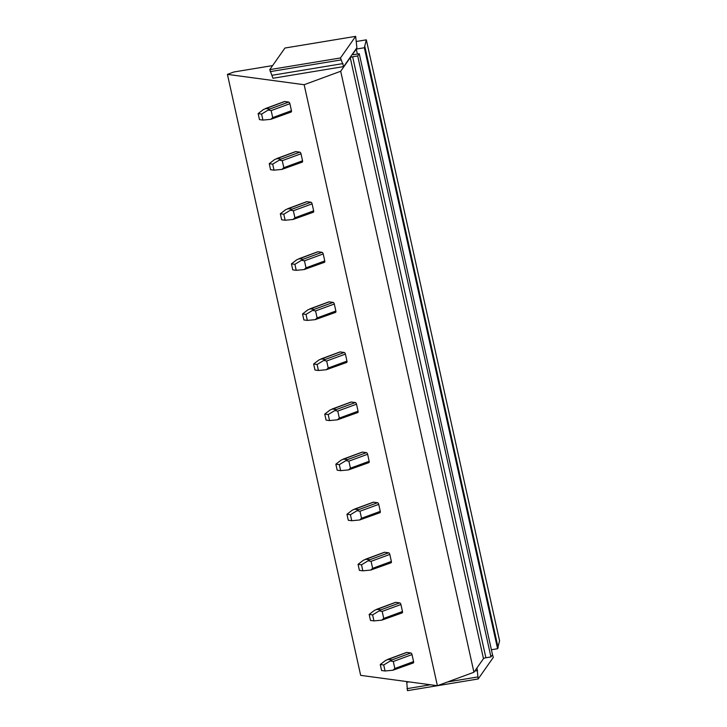 <?xml version="1.0" encoding="UTF-8"?>
<svg xmlns="http://www.w3.org/2000/svg" width="727" height="727" viewBox="0 0 727 727"><rect width="100%" height="100%" fill="white"/><g stroke="black" fill="none" stroke-linecap="round" stroke-linejoin="round"><path stroke-width="1.09" d="M406.711 681.572L407.447 690.65L478.166 678.973L493.333 657.372L492.479 654.654M476.994 667.886L478.166 678.973M407.002 688.651L430.466 684.77M447.614 681.935L477.73 676.964M406.866 682.253L409.083 681.89M474.786 671.039L477.584 670.576M355.657 36.35L356.902 47.755L343.689 66.584L340.49 57.951L355.657 36.35L284.939 48.027L269.772 69.628L340.49 57.951M343.689 66.584L272.961 78.262L269.772 69.628M270.217 71.628L340.936 59.95M272.298 75.254L343.017 63.576M491.397 649.756L497.586 648.729L499.576 640.814L366.335 39.831L356.166 41.512M272.607 65.594L233.903 71.982L227.424 74.372L360.665 675.356L437.39 685.706L473.931 672.248L483.473 658.653A2.108 0.473 167.5 0 1 485.89 657.762L490.934 656.926L492.497 654.718L359.256 53.725L354.203 54.561A2.108 0.473 167.5 0 1 352.54 54.461A2.108 0.473 167.5 0 1 352.577 54.343L356.266 49.082L364.354 47.746L366.335 39.831M227.424 74.372L304.159 84.714L340.699 71.255L350.241 57.66A2.108 0.473 167.5 0 1 352.65 56.779L357.702 55.943L359.256 53.725M498.168 647.902L364.936 46.91M497.586 648.729L364.354 47.746M357.366 54.034L356.266 49.082M490.934 656.926L357.702 55.943M473.931 672.248L340.699 71.255M437.39 685.706L304.159 84.714M413.436 662.842L413.045 662.988A1.581 0.8 -110.2 0 0 413.263 662.969A1.581 0.8 -110.2 0 0 413.581 661.597L412.027 654.591A1.581 0.8 -110.2 0 0 410.828 652.973L406.793 652.428A1.581 0.8 -110.2 0 0 406.575 652.446L387.618 659.434L392.089 659.871L383.72 664.978L380.266 664.514L385.664 660.38L406.793 652.428M402.331 612.761L401.949 612.906A1.581 0.8 -110.2 0 0 402.158 612.888A1.581 0.8 -110.2 0 0 402.476 611.516L400.922 604.51A1.581 0.8 -110.2 0 0 399.723 602.892L395.688 602.347A1.581 0.8 -110.2 0 0 395.47 602.365L376.513 609.353L380.984 609.789L372.624 614.897L369.162 614.424L374.559 610.298L395.688 602.347M391.235 562.68L390.844 562.825A1.581 0.8 -110.2 0 0 391.053 562.798A1.581 0.8 -110.2 0 0 391.371 561.435L389.817 554.428A1.581 0.8 -110.2 0 0 388.618 552.811L384.583 552.266A1.581 0.8 -110.2 0 0 384.374 552.284L365.408 559.263L369.879 559.708L361.519 564.815L358.057 564.343L363.455 560.208L384.583 552.266M380.13 512.599L379.739 512.744A1.581 0.8 -110.2 0 0 379.948 512.717A1.581 0.8 -110.2 0 0 380.276 511.354L378.722 504.347A1.581 0.8 -110.2 0 0 377.522 502.721L373.478 502.175A1.581 0.8 -110.2 0 0 373.269 502.203L354.313 509.182L358.774 509.627L350.414 514.734L346.952 514.262L352.35 510.127L373.478 502.175M369.025 462.517L368.634 462.654A1.581 0.8 -110.2 0 0 368.853 462.636A1.581 0.8 -110.2 0 0 369.171 461.272L367.617 454.257A1.581 0.8 -110.2 0 0 366.417 452.639L362.373 452.094A1.581 0.8 -110.2 0 0 362.164 452.121L343.208 459.1L347.679 459.546L339.309 464.644L335.847 464.18L341.254 460.046L362.373 452.094M357.92 412.436L357.53 412.572A1.581 0.8 -110.2 0 0 357.748 412.554A1.581 0.8 -110.2 0 0 358.066 411.191L356.512 404.176A1.581 0.8 -110.2 0 0 355.312 402.558L351.277 402.013A1.581 0.8 -110.2 0 0 351.059 402.04L332.103 409.019L336.574 409.465L328.213 414.563L324.751 414.099L330.149 409.964L351.277 402.013M346.815 362.355L346.434 362.491A1.581 0.8 -110.2 0 0 346.643 362.473A1.581 0.8 -110.2 0 0 346.961 361.11L345.407 354.094A1.581 0.8 -110.2 0 0 344.207 352.477L340.172 351.932A1.581 0.8 -110.2 0 0 339.963 351.95L320.998 358.938L325.469 359.383L317.108 364.481L313.646 364.018L319.044 359.883L340.172 351.932M335.72 312.265L335.329 312.41A1.581 0.8 -110.2 0 0 335.538 312.392A1.581 0.8 -110.2 0 0 335.856 311.029L334.302 304.013A1.581 0.8 -110.2 0 0 333.111 302.396L329.067 301.85A1.581 0.8 -110.2 0 0 328.858 301.869L309.893 308.857L314.364 309.302L306.003 314.4L302.541 313.937L307.939 309.802L329.067 301.85M324.615 262.183L324.224 262.329A1.581 0.8 -110.2 0 0 324.433 262.311A1.581 0.8 -110.2 0 0 324.76 260.938L323.206 253.932A1.581 0.8 -110.2 0 0 322.006 252.314L317.963 251.769A1.581 0.8 -110.2 0 0 317.754 251.787L298.797 258.776L303.259 259.212L294.898 264.319L291.436 263.856L296.843 259.721L317.963 251.769M313.51 212.102L313.119 212.248A1.581 0.8 -110.2 0 0 313.337 212.229A1.581 0.8 -110.2 0 0 313.655 210.857L312.101 203.851A1.581 0.8 -110.2 0 0 310.902 202.233L306.867 201.688A1.581 0.8 -110.2 0 0 306.649 201.706L287.692 208.694L292.163 209.131L283.794 214.238L280.331 213.765L285.738 209.64L306.867 201.688M302.405 162.021L302.023 162.166A1.581 0.8 -110.2 0 0 302.232 162.139A1.581 0.8 -110.2 0 0 302.55 160.776L300.996 153.77A1.581 0.8 -110.2 0 0 299.797 152.152L295.762 151.607A1.581 0.8 -110.2 0 0 295.544 151.625L276.587 158.604L281.058 159.049L272.698 164.157L269.235 163.684L274.633 159.549L295.762 151.607M291.3 111.94L290.918 112.085A1.581 0.8 -110.2 0 0 291.127 112.058A1.581 0.8 -110.2 0 0 291.445 110.695L289.891 103.688A1.581 0.8 -110.2 0 0 288.692 102.062L284.657 101.516A1.581 0.8 -110.2 0 0 284.448 101.544L265.482 108.523L269.953 108.968L261.593 114.075L258.13 113.603L263.528 109.468L284.657 101.516M413.581 661.597L394.843 668.504L392.953 670.221L385.056 670.985L383.72 664.978M394.843 668.504L393.289 661.497L390.926 661.088M380.266 664.514L381.593 670.521L385.056 670.985M392.953 670.221L413.263 662.969M402.476 611.516L383.738 618.423L381.848 620.14L373.951 620.903L372.624 614.897M383.738 618.423L382.184 611.407L379.821 611.007M369.162 614.424L370.488 620.44L373.951 620.903M381.848 620.14L402.158 612.888M391.371 561.435L372.633 568.341L370.743 570.059L362.855 570.822L361.519 564.815M372.633 568.341L371.079 561.326L368.716 560.926M358.057 564.343L359.392 570.359L362.855 570.822M370.743 570.059L391.053 562.798M380.276 511.354L361.528 518.26L359.638 519.978L351.75 520.741L350.414 514.734M361.528 518.26L359.974 511.245L357.62 510.836M346.952 514.262L348.288 520.268L351.75 520.741M359.638 519.978L379.948 512.717M369.171 461.272L350.432 468.179L348.542 469.896L340.645 470.66L339.309 464.644M350.432 468.179L348.869 461.163L346.515 460.754M335.847 464.18L337.183 470.187L340.645 470.66M348.542 469.896L368.853 462.636M358.066 411.191L339.327 418.098L337.437 419.815L329.54 420.579L328.213 414.563M339.327 418.098L337.773 411.082L335.411 410.673M324.751 414.099L326.078 420.106L329.54 420.579M337.437 419.815L357.748 412.554M346.961 361.11L328.222 368.007L326.332 369.725L318.435 370.488L317.108 364.481M328.222 368.007L326.668 361.001L324.306 360.592M313.646 364.018L314.973 370.025L318.435 370.488M326.332 369.725L346.643 362.473M335.856 311.029L317.117 317.926L315.227 319.644L307.339 320.407L306.003 314.4M317.117 317.926L315.563 310.92L313.201 310.511M302.541 313.937L303.877 319.944L307.339 320.407M315.227 319.644L335.538 312.392M324.76 260.938L306.012 267.845L304.122 269.563L296.234 270.326L294.898 264.319M306.012 267.845L304.459 260.839L302.105 260.43M291.436 263.856L292.772 269.862L296.234 270.326M304.122 269.563L324.433 262.311M313.655 210.857L294.917 217.764L293.026 219.481L285.129 220.245L283.794 214.238M294.917 217.764L293.363 210.748L291 210.348M280.331 213.765L281.667 219.781L285.129 220.245M293.026 219.481L313.337 212.229M302.55 160.776L283.812 167.683L281.922 169.4L274.024 170.163L272.698 164.157M283.812 167.683L282.258 160.667L279.895 160.267M269.235 163.684L270.562 169.7L274.024 170.163M281.922 169.4L302.232 162.139M291.445 110.695L272.707 117.601L270.817 119.319L262.92 120.082L261.593 114.075M272.707 117.601L271.153 110.586L268.79 110.177M258.13 113.603L259.466 119.61L262.92 120.082M270.817 119.319L291.127 112.058M485.89 657.762L352.65 56.779M350.241 57.66L483.473 658.653M412.027 654.591L393.289 661.497M410.828 652.973L392.089 659.871M400.922 604.51L382.184 611.407M399.723 602.892L380.984 609.789M389.817 554.428L371.079 561.326M388.618 552.811L369.879 559.708M378.722 504.347L359.974 511.245M377.522 502.721L358.774 509.627M367.617 454.257L348.869 461.163M366.417 452.639L347.679 459.546M356.512 404.176L337.773 411.082M355.312 402.558L336.574 409.465M345.407 354.094L326.668 361.001M344.207 352.477L325.469 359.383M334.302 304.013L315.563 310.92M333.111 302.396L314.364 309.302M323.206 253.932L304.459 260.839M322.006 252.314L303.259 259.212M312.101 203.851L293.363 210.748M310.902 202.233L292.163 209.131M300.996 153.77L282.258 160.667M299.797 152.152L281.058 159.049M289.891 103.688L271.153 110.586M288.692 102.062L269.953 108.968"/></g></svg>
